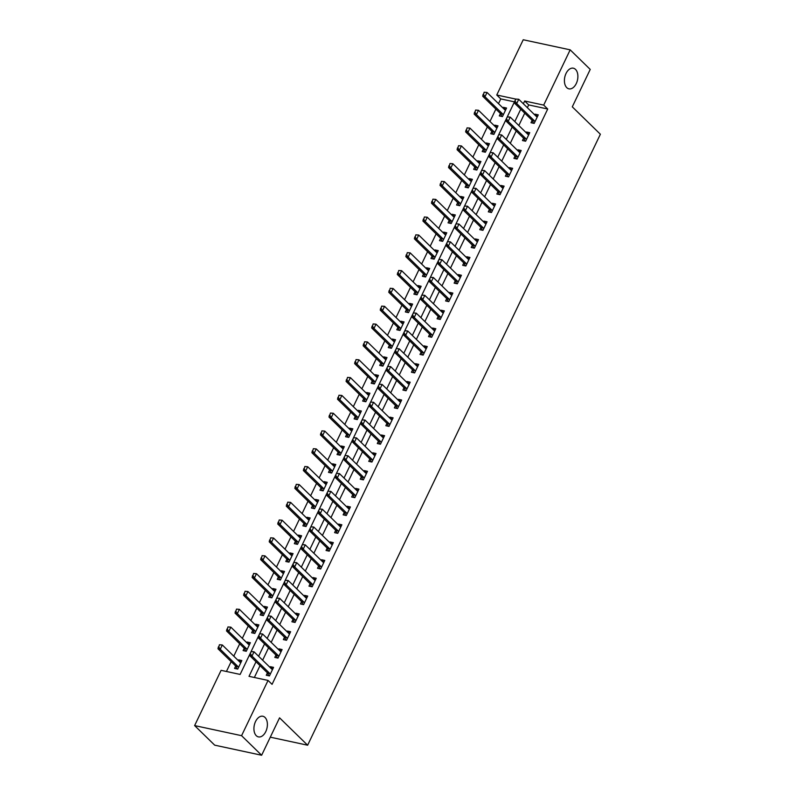 <?xml version="1.0" encoding="UTF-8"?>
<svg xmlns="http://www.w3.org/2000/svg" width="795" height="795" viewBox="0 0 795 795"><rect width="100%" height="100%" fill="white"/><g stroke="black" fill="none" stroke-linecap="round" stroke-linejoin="round"><path stroke-width="1.19" d="M566.775 87.649A10.554 6.509 -77.9 0 1 565.295 75.277A10.554 6.509 -77.9 0 1 573.374 68.201A10.554 6.509 -77.9 0 1 575.52 69.404A10.554 6.509 -77.9 0 1 577.001 81.766A10.554 6.509 -77.9 0 1 568.932 88.841A10.554 6.509 -77.9 0 1 566.775 87.649M256.288 735.703A10.554 6.509 -77.9 0 1 254.807 723.331A10.554 6.509 -77.9 0 1 262.877 716.255A10.554 6.509 -77.9 0 1 265.023 717.448A10.554 6.509 -77.9 0 1 266.504 729.82A10.554 6.509 -77.9 0 1 258.435 736.895A10.554 6.509 -77.9 0 1 256.288 735.703M570.174 49.846L590.228 69.413L572.291 106.838L600.374 134.236L307.635 745.213L279.562 717.825L261.635 755.25L214.68 745.154L194.626 725.587L221.099 670.334L240.14 674.428L515.786 99.097L496.756 95.002L523.229 39.75L570.174 49.846L543.701 105.099L524.67 101.005L523.348 103.767M514.464 101.859L500.771 98.918L498.505 103.648M495.881 109.104L489.959 121.466M487.345 126.932L481.422 139.294M478.809 144.75L472.886 157.112M470.262 162.577L464.34 174.94M461.726 180.395L455.803 192.758M453.19 198.223L447.267 210.586M444.644 216.041L438.721 228.404M436.107 233.869L430.184 246.231M427.571 251.697L421.648 264.049M419.025 269.515L413.102 281.877M410.488 287.343L404.566 299.705M401.952 305.161L396.029 317.523M393.406 322.989L387.483 335.351M384.869 340.807L378.947 353.169M376.333 358.634L370.41 370.997M367.787 376.452L361.864 388.815M359.251 394.28L353.328 406.642M350.714 412.098L344.791 424.46M342.178 429.926L336.255 442.288M333.632 447.744L327.709 460.106M325.095 465.572L319.173 477.934M316.559 483.39L310.636 495.752M308.013 501.218L302.09 513.58M299.477 519.036L293.554 531.398M290.94 536.864L285.017 549.226M282.394 554.681L276.471 567.044M273.858 572.509L267.935 584.872M265.321 590.337L259.399 602.69M256.775 608.155L250.852 620.517M248.239 625.983L242.316 638.345M239.702 643.801L233.78 656.163M231.156 661.629L226.436 671.477M500.771 98.918L496.756 95.002M235.688 666.051L234.555 668.416L237.725 669.092L241.829 660.546L238.659 659.86L238.311 660.585M244.224 648.223L243.091 650.588L246.271 651.274L250.365 642.718L247.195 642.032L246.848 642.757M252.77 630.405L251.637 632.77L254.807 633.446L258.902 624.9L255.732 624.214L255.384 624.94M261.307 612.577L260.174 614.942L263.344 615.628L267.448 607.072L264.278 606.386L263.93 607.112M269.843 594.759L268.71 597.125L271.89 597.8L275.984 589.244L272.814 588.568L272.466 589.294M278.389 576.931L277.256 579.297L280.426 579.982L284.521 571.426L281.351 570.74L281.003 571.466M286.925 559.114L285.793 561.479L288.963 562.154L293.067 553.598L289.887 552.923L289.549 553.648M295.462 541.286L294.329 543.651L297.509 544.337L301.603 535.78L298.433 535.095L298.085 535.82M304.008 523.468L302.875 525.833L306.045 526.509L310.139 517.952L306.969 517.277L306.622 518.002M312.544 505.64L311.411 508.005L314.582 508.691L318.686 500.135L315.506 499.449L315.158 500.174M321.081 487.822L319.948 490.187L323.118 490.863L327.222 482.307L324.052 481.631L323.704 482.356M329.627 469.994L328.494 472.359L331.664 473.045L335.758 464.489L332.588 463.803L332.24 464.528M338.163 452.176L337.03 454.531L340.2 455.217L344.305 446.661L341.125 445.985L340.777 446.71M346.7 434.348L345.567 436.713L348.737 437.399L352.841 428.843L349.671 428.157L349.323 428.883M355.246 416.53L354.113 418.885L357.283 419.571L361.377 411.015L358.207 410.339L357.859 411.055M363.782 398.702L362.649 401.068L365.819 401.753L369.923 393.197L366.743 392.511L366.396 393.237M372.318 380.875L371.185 383.24L374.356 383.925L378.46 375.369L375.29 374.684L374.942 375.409M380.855 363.057L379.722 365.422L382.902 366.107L386.996 357.551L383.826 356.866L383.478 357.591M389.401 345.229L388.268 347.594L391.438 348.28L395.532 339.723L392.362 339.038L392.015 339.763M397.937 327.411L396.804 329.776L399.974 330.452L404.079 321.905L400.909 321.22L400.561 321.945M406.474 309.583L405.341 311.948L408.521 312.634L412.615 304.078L409.445 303.392L409.097 304.117M415.02 291.765L413.887 294.13L417.057 294.806L421.151 286.26L417.981 285.574L417.633 286.299M423.556 273.937L422.423 276.302L425.593 276.988L429.697 268.432L426.527 267.746L426.18 268.472M432.092 256.119L430.96 258.484L434.14 259.16L438.234 250.604L435.064 249.928L434.716 250.654M440.639 238.291L439.506 240.656L442.676 241.342L446.77 232.786L443.6 232.1L443.252 232.826M449.175 220.473L448.042 222.839L451.212 223.514L455.316 214.958L452.136 214.282L451.798 215.008M457.711 202.645L456.578 205.011L459.748 205.696L463.853 197.14L460.683 196.454L460.335 197.18M466.258 184.828L465.125 187.193L468.295 187.868L472.389 179.312L469.219 178.636L468.871 179.362M474.794 167L473.661 169.365L476.831 170.05L480.935 161.494L477.755 160.809L477.407 161.534M483.33 149.182L482.197 151.547L485.367 152.223L489.472 143.666L486.302 142.991L485.954 143.716M491.876 131.354L490.744 133.719L493.914 134.405L498.008 125.849L494.838 125.163L494.49 125.888M500.413 113.536L499.28 115.891L502.45 116.577L506.554 108.021L503.374 107.345L503.026 108.07M256.01 661.748L249.014 676.336L268.054 680.431L272.059 684.346L547.715 109.014L528.685 104.92L527.363 107.673M524.74 113.138L518.817 125.501M516.203 130.966L510.281 143.329M507.667 148.784L501.744 161.147M499.121 166.612L493.198 178.974M490.585 184.43L484.662 196.792M482.048 202.258L476.125 214.62M473.502 220.076L467.579 232.438M464.966 237.904L459.043 250.266M456.429 255.722L450.507 268.084M447.883 273.55L441.96 285.912M439.347 291.368L433.424 303.73M430.81 309.195L424.888 321.558M422.274 327.013L416.351 339.376M413.728 344.841L407.805 357.203M405.192 362.659L399.269 375.021M396.655 380.487L390.733 392.849M388.109 398.305L382.186 410.667M379.573 416.133L373.65 428.495M371.036 433.961L365.114 446.313M362.49 451.779L356.567 464.141M353.954 469.607L348.031 481.969M345.418 487.424L339.495 499.787M336.871 505.252L330.949 517.615M328.335 523.07L322.412 535.433M319.799 540.898L313.876 553.26M311.252 558.716L305.33 571.078M302.716 576.544L296.793 588.906M294.18 594.362L288.257 606.724M285.634 612.19L279.711 624.552M277.097 630.008L271.175 642.37M268.561 647.836L262.638 660.198M260.025 665.654L254.35 677.489M267.408 672.878L266.275 675.233L269.445 675.919L273.55 667.363L270.38 666.687L270.032 667.412M275.945 655.05L274.812 657.415L277.992 658.101L282.086 649.545L278.916 648.859L278.568 649.585M284.491 637.232L283.358 639.587L286.528 640.273L290.622 631.717L287.452 631.041L287.104 631.757M293.027 619.404L291.894 621.769L295.064 622.455L299.168 613.899L295.998 613.213L295.651 613.939M301.563 601.577L300.43 603.942L303.611 604.627L307.705 596.071L304.535 595.385L304.187 596.111M310.11 583.759L308.977 586.124L312.147 586.799L316.241 578.253L313.071 577.568L312.723 578.293M318.646 565.931L317.513 568.296L320.683 568.981L324.787 560.425L321.617 559.74L321.269 560.465M327.182 548.113L326.049 550.478L329.229 551.154L333.324 542.607L330.154 541.922L329.806 542.647M335.728 530.285L334.596 532.65L337.766 533.336L341.86 524.78L338.69 524.094L338.342 524.819M344.265 512.467L343.132 514.832L346.302 515.508L350.406 506.952L347.226 506.276L346.878 507.001M352.801 494.639L351.668 497.004L354.838 497.69L358.942 489.134L355.772 488.448L355.425 489.173M361.347 476.821L360.215 479.186L363.385 479.862L367.479 471.306L364.309 470.63L363.961 471.356M369.884 458.993L368.751 461.358L371.921 462.044L376.025 453.488L372.845 452.802L372.497 453.528M378.42 441.175L377.287 443.54L380.457 444.216L384.561 435.66L381.391 434.984L381.043 435.71M386.966 423.347L385.833 425.713L389.003 426.398L393.098 417.842L389.928 417.156L389.58 417.882M395.503 405.529L394.37 407.895L397.54 408.57L401.644 400.014L398.464 399.338L398.116 400.064M404.039 387.702L402.906 390.067L406.076 390.752L410.18 382.196L407.01 381.511L406.662 382.236M412.575 369.884L411.442 372.249L414.622 372.925L418.717 364.368L415.547 363.693L415.199 364.418M421.121 352.056L419.989 354.421L423.159 355.107L427.253 346.55L424.083 345.865L423.735 346.59M429.658 334.238L428.525 336.593L431.695 337.279L435.799 328.723L432.629 328.047L432.281 328.772M438.194 316.41L437.061 318.775L440.241 319.461L444.335 310.905L441.165 310.219L440.818 310.944M446.74 298.592L445.607 300.947L448.778 301.633L452.872 293.077L449.702 292.401L449.354 293.116M455.277 280.764L454.144 283.129L457.314 283.815L461.418 275.259L458.248 274.573L457.9 275.299M463.813 262.936L462.68 265.301L465.86 265.987L469.954 257.431L466.784 256.745L466.436 257.471M472.359 245.118L471.226 247.483L474.396 248.159L478.491 239.613L475.321 238.927L474.973 239.653M480.896 227.291L479.763 229.656L482.933 230.341L487.037 221.785L483.857 221.099L483.519 221.825M489.432 209.473L488.299 211.838L491.479 212.513L495.573 203.967L492.403 203.281L492.055 204.007M497.978 191.645L496.845 194.01L500.015 194.695L504.109 186.139L500.939 185.454L500.592 186.179M506.514 173.827L505.382 176.192L508.552 176.868L512.656 168.311L509.476 167.636L509.128 168.361M515.051 155.999L513.918 158.364L517.088 159.05L521.192 150.494L518.022 149.808L517.674 150.533M523.597 138.181L522.464 140.546L525.634 141.222L529.728 132.666L526.558 131.99L526.211 132.715M532.133 120.353L531 122.718L534.17 123.404L538.275 114.848L535.095 114.162L534.747 114.887M270.29 737.174L307.635 745.213M261.635 755.25L241.581 735.683L194.626 725.587M547.715 109.014L543.701 105.099M268.054 680.431L241.581 735.683M520.735 109.223L514.812 121.585M512.189 127.051L506.266 139.413M503.652 144.869L497.73 157.231M495.116 162.697L489.193 175.059M486.57 180.515L480.647 192.877M478.034 198.343L472.111 210.705M469.497 216.161L463.574 228.523M460.961 233.988L455.028 246.351M452.415 251.806L446.492 264.169M443.878 269.634L437.956 281.996M435.342 287.462L429.419 299.824M426.796 305.28L420.873 317.642M418.259 323.108L412.337 335.47M409.723 340.926L403.8 353.288M401.177 358.754L395.254 371.116M392.641 376.572L386.718 388.934M384.104 394.399L378.182 406.762M375.558 412.217L369.635 424.58M367.022 430.045L361.099 442.408M358.485 447.863L352.563 460.226M349.939 465.691L344.016 478.053M341.403 483.509L335.48 495.871M332.866 501.337L326.944 513.699M324.32 519.155L318.397 531.517M315.784 536.983L309.861 549.345M307.248 554.801L301.325 567.163M298.711 572.629L292.789 584.991M290.165 590.447L284.242 602.809M281.629 608.274L275.706 620.637M273.092 626.102L267.17 638.465M264.546 643.92L258.623 656.282M528.685 104.92L524.67 101.005M272.764 669.012L270.38 666.687M241.044 662.185L238.659 659.86M505.759 109.67L503.374 107.345M497.223 127.488L494.838 125.163M488.687 145.316L486.302 142.991M480.14 163.134L477.755 160.809M471.604 180.962L469.219 178.636M463.068 198.78L460.683 196.454M454.521 216.608L452.136 214.282M445.985 234.426L443.6 232.1M437.449 252.254L435.064 249.928M428.903 270.071L426.527 267.746M420.366 287.899L417.981 285.574M411.83 305.717L409.445 303.392M403.294 323.545L400.909 321.22M394.747 341.373L392.362 339.038M386.211 359.191L383.826 356.866M377.675 377.019L375.29 374.684M369.128 394.837L366.743 392.511M360.592 412.665L358.207 410.339M352.056 430.483L349.671 428.157M343.51 448.31L341.125 445.985M334.973 466.128L332.588 463.803M326.437 483.956L324.052 481.631M317.891 501.774L315.506 499.449M309.354 519.602L306.969 517.277M300.818 537.42L298.433 535.095M292.272 555.248L289.887 552.923M283.736 573.066L281.351 570.74M275.199 590.894L272.814 588.568M266.653 608.712L264.278 606.386M258.117 626.539L255.732 624.214M249.58 644.357L247.195 642.032M281.301 651.184L278.916 648.859M289.837 633.367L287.452 631.041M298.383 615.539L295.998 613.213M306.92 597.721L304.535 595.385M315.456 579.893L313.071 577.568M323.992 562.075L321.617 559.74M332.539 544.247L330.154 541.922M341.075 526.419L338.69 524.094M349.611 508.601L347.226 506.276M358.157 490.773L355.772 488.448M366.694 472.955L364.309 470.63M375.23 455.128L372.845 452.802M383.776 437.31L381.391 434.984M392.313 419.482L389.928 417.156M400.849 401.664L398.464 399.338M409.395 383.836L407.01 381.511M417.932 366.018L415.547 363.693M426.468 348.19L424.083 345.865M435.014 330.372L432.629 328.047M443.55 312.544L441.165 310.219M452.087 294.726L449.702 292.401M460.623 276.899L458.248 274.573M469.169 259.081L466.784 256.745M477.706 241.253L475.321 238.927M486.242 223.435L483.857 221.099M494.788 205.607L492.403 203.281M503.324 187.779L500.939 185.454M511.861 169.961L509.476 167.636M520.407 152.133L518.022 149.808M528.943 134.315L526.558 131.99M537.48 116.487L535.095 114.162M251.141 651.562L250.117 653.709L251.141 651.562L254.032 651.801L271.681 669.012A1.65 1.014 102.1 0 0 271.95 669.191L272.576 669.39M270.201 674.359L269.843 673.604A1.65 1.014 102.1 0 0 269.624 673.295L251.985 656.074L249.7 655.587L250.117 653.709M268.819 675.79L267.557 673.107A1.65 1.014 102.1 0 0 267.349 672.799L249.7 655.587M251.528 651.652L254.032 651.801L251.985 656.074L250.505 653.788M219.42 644.745L218.774 646.961L219.42 644.745L222.312 644.974L220.265 649.257L237.904 666.468A1.65 1.014 -77.9 0 1 238.122 666.776L238.48 667.532M218.774 646.961L220.265 649.257L217.979 648.76L235.628 665.981A1.65 1.014 -77.9 0 1 235.837 666.28L237.099 668.963M240.855 662.563L240.229 662.364A1.65 1.014 -77.9 0 1 239.961 662.195L222.312 644.974L219.808 644.825M218.396 646.882L217.979 648.76M259.687 633.744L258.663 635.881L259.687 633.744L262.569 633.973L280.218 651.194A1.65 1.014 102.1 0 0 280.496 651.363L281.122 651.562M278.737 656.531L278.379 655.776A1.65 1.014 102.1 0 0 278.171 655.468L260.522 638.256L258.236 637.759L258.663 635.881M277.366 657.962L276.094 655.289A1.65 1.014 102.1 0 0 275.885 654.981L258.236 637.759M260.064 633.824L262.569 633.973L260.522 638.256L259.041 635.96M268.223 615.916L267.2 618.053L268.223 615.916L271.115 616.155L288.754 633.367A1.65 1.014 102.1 0 0 289.032 633.545L289.658 633.744M287.273 638.713L286.916 637.948A1.65 1.014 102.1 0 0 286.707 637.65L269.058 620.428L266.772 619.941L267.2 618.053M285.902 640.144L284.63 637.461A1.65 1.014 102.1 0 0 284.421 637.153L266.772 619.941M268.601 615.996L271.115 616.155L269.058 620.428L267.577 618.142M276.759 598.098L275.736 600.235L276.759 598.098L279.651 598.327L297.3 615.549A1.65 1.014 102.1 0 0 297.569 615.718L298.195 615.916M295.82 620.885L295.462 620.13A1.65 1.014 102.1 0 0 295.243 619.822L277.604 602.61L275.318 602.113L275.736 600.235M294.438 622.316L293.176 619.643A1.65 1.014 102.1 0 0 292.967 619.335L275.318 602.113M277.147 598.178L279.651 598.327L277.604 602.61L276.113 600.314M227.966 626.917L227.32 629.143L227.966 626.917L230.848 627.156L228.801 631.429L246.45 648.65A1.65 1.014 -77.9 0 1 246.659 648.949L247.016 649.714M227.32 629.143L228.801 631.429L226.515 630.942L244.164 648.154A1.65 1.014 -77.9 0 1 244.373 648.462L245.645 651.135M249.401 644.745L248.775 644.536A1.65 1.014 -77.9 0 1 248.497 644.367L230.848 627.156L228.344 626.997M226.943 629.054L226.515 630.942M236.503 609.099L235.857 611.315L236.503 609.099L239.384 609.328L237.337 613.611L254.986 630.823A1.65 1.014 -77.9 0 1 255.195 631.131L255.553 631.886M235.857 611.315L237.337 613.611L235.052 613.114L252.701 630.336A1.65 1.014 -77.9 0 1 252.909 630.634L254.181 633.317M257.938 626.917L257.312 626.718A1.65 1.014 -77.9 0 1 257.033 626.549L239.384 609.328L236.88 609.179M235.479 611.236L235.052 613.114M245.039 591.271L244.393 593.497L245.039 591.271L247.931 591.51L245.884 595.783L263.523 613.005A1.65 1.014 -77.9 0 1 263.741 613.303L264.099 614.068M244.393 593.497L245.884 595.783L243.598 595.296L261.247 612.508A1.65 1.014 -77.9 0 1 261.456 612.816L262.718 615.489M266.474 609.099L265.848 608.891A1.65 1.014 -77.9 0 1 265.58 608.722L247.931 591.51L245.426 591.351M244.015 593.408L243.598 595.296M285.306 580.27L284.272 582.407L285.306 580.27L288.188 580.509L305.837 597.721A1.65 1.014 102.1 0 0 306.115 597.89L306.741 598.098M304.356 603.067L303.998 602.302A1.65 1.014 102.1 0 0 303.789 602.004L286.14 584.782L283.855 584.295L284.272 582.407M302.984 604.488L301.712 601.815A1.65 1.014 102.1 0 0 301.504 601.507L283.855 584.295M285.683 580.35L288.188 580.509L286.14 584.782L284.66 582.496M253.585 573.453L252.939 575.669L253.585 573.453L256.467 573.682L254.42 577.965L272.069 595.177A1.65 1.014 -77.9 0 1 272.278 595.485L272.635 596.24M252.939 575.669L254.42 577.965L252.134 577.468L269.783 594.69A1.65 1.014 -77.9 0 1 269.992 594.988L271.264 597.671M275.01 591.271L274.394 591.073A1.65 1.014 -77.9 0 1 274.116 590.904L256.467 573.682L253.963 573.533M252.552 575.59L252.134 577.468M293.842 562.453L292.818 564.589L293.842 562.453L296.724 562.681L314.373 579.903A1.65 1.014 102.1 0 0 314.651 580.072L315.277 580.27M312.892 585.239L312.534 584.484A1.65 1.014 102.1 0 0 312.326 584.176L294.677 566.964L292.391 566.467L292.818 564.589M311.521 586.67L310.249 583.987A1.65 1.014 102.1 0 0 310.04 583.689L292.391 566.467M294.22 562.532L296.724 562.681L294.677 566.964L293.196 564.669M262.121 555.625L261.476 557.842L262.121 555.625L265.003 555.864L262.956 560.137L280.605 577.359A1.65 1.014 -77.9 0 1 280.814 577.657L281.172 578.412M261.476 557.842L262.956 560.137L260.671 559.65L278.32 576.862A1.65 1.014 -77.9 0 1 278.528 577.17L279.8 579.843M283.557 573.453L282.931 573.245A1.65 1.014 -77.9 0 1 282.652 573.076L265.003 555.864L262.499 555.705M261.098 557.762L260.671 559.65M302.378 544.625L301.355 546.761L302.378 544.625L305.27 544.863L322.919 562.075A1.65 1.014 102.1 0 0 323.187 562.244L323.813 562.453M321.438 567.421L321.081 566.656A1.65 1.014 102.1 0 0 320.862 566.358L303.223 549.136L300.937 548.649L301.355 546.761M320.057 568.842L318.795 566.169A1.65 1.014 102.1 0 0 318.576 565.861L300.937 548.649M302.766 544.704L305.27 544.863L303.223 549.136L301.732 546.851M270.658 537.798L270.012 540.024L270.658 537.798L273.55 538.036L271.502 542.319L289.142 559.531A1.65 1.014 -77.9 0 1 289.36 559.839L289.718 560.594M270.012 540.024L271.502 542.319L269.217 541.822L286.856 559.044A1.65 1.014 -77.9 0 1 287.075 559.342L288.337 562.025M292.093 555.625L291.467 555.427A1.65 1.014 -77.9 0 1 291.199 555.258L273.55 538.036L271.035 537.887M269.634 539.944L269.217 541.822M310.925 526.807L309.891 528.943L310.925 526.807L313.806 527.035L331.455 544.257A1.65 1.014 102.1 0 0 331.734 544.426L332.35 544.625M329.975 549.593L329.617 548.838A1.65 1.014 102.1 0 0 329.408 548.53L311.759 531.318L309.474 530.822L309.891 528.943M328.603 551.024L327.331 548.341A1.65 1.014 102.1 0 0 327.123 548.043L309.474 530.822M311.302 526.886L313.806 527.035L311.759 531.318L310.279 529.023M279.204 519.98L278.558 522.196L279.204 519.98L282.086 520.218L280.039 524.491L297.688 541.713A1.65 1.014 -77.9 0 1 297.896 542.011L298.254 542.766M278.558 522.196L280.039 524.491L277.753 524.004L295.402 541.216A1.65 1.014 -77.9 0 1 295.611 541.524L296.883 544.197M300.629 537.808L300.013 537.599A1.65 1.014 -77.9 0 1 299.735 537.43L282.086 520.218L279.582 520.059M278.171 522.116L277.753 524.004M319.461 508.979L318.437 511.115L319.461 508.979L322.343 509.217L339.992 526.429A1.65 1.014 102.1 0 0 340.27 526.598L340.896 526.807M338.511 531.775L338.153 531.01A1.65 1.014 102.1 0 0 337.945 530.712L320.296 513.49L318.01 513.004L318.437 511.115M337.14 533.197L335.868 530.523A1.65 1.014 102.1 0 0 335.659 530.215L318.01 513.004M319.838 509.058L322.343 509.217L320.296 513.49L318.815 511.205M287.74 502.152L287.094 504.378L287.74 502.152L290.622 502.39L288.575 506.663L306.224 523.885A1.65 1.014 -77.9 0 1 306.433 524.193L306.791 524.948M287.094 504.378L288.575 506.663L286.289 506.177L303.938 523.398A1.65 1.014 -77.9 0 1 304.147 523.696L305.419 526.379M309.175 519.98L308.549 519.781A1.65 1.014 -77.9 0 1 308.271 519.612L290.622 502.39L288.118 502.241M286.717 504.298L286.289 506.177M327.997 491.161L326.974 493.298L327.997 491.161L330.889 491.39L348.528 508.611A1.65 1.014 102.1 0 0 348.806 508.78L349.432 508.979M347.057 513.948L346.69 513.192A1.65 1.014 102.1 0 0 346.481 512.884L328.832 495.673L326.556 495.176L326.974 493.298M345.676 515.379L344.414 512.695A1.65 1.014 102.1 0 0 344.195 512.397L326.556 495.176M328.375 491.24L330.889 491.39L328.832 495.673L327.351 493.377M296.277 484.334L295.631 486.55L296.277 484.334L299.168 484.562L297.111 488.846L314.76 506.067A1.65 1.014 -77.9 0 1 314.969 506.365L315.337 507.121M295.631 486.55L297.111 488.846L294.836 488.359L312.475 505.57A1.65 1.014 -77.9 0 1 312.693 505.878L313.955 508.552M317.712 502.152L317.086 501.953A1.65 1.014 -77.9 0 1 316.808 501.784L299.168 484.562L296.654 484.413M295.253 486.47L294.836 488.359M336.533 473.333L335.51 475.47L336.533 473.333L339.425 473.572L357.074 490.783A1.65 1.014 102.1 0 0 357.343 490.952L357.969 491.161M355.594 496.13L355.236 495.365A1.65 1.014 102.1 0 0 355.027 495.066L337.378 477.845L335.092 477.358L335.51 475.47M354.212 497.551L352.95 494.878A1.65 1.014 102.1 0 0 352.741 494.57L335.092 477.358M336.921 473.413L339.425 473.572L337.378 477.845L335.897 475.549M304.813 466.506L304.177 468.732L304.813 466.506L307.705 466.745L305.658 471.018L323.307 488.239A1.65 1.014 -77.9 0 1 323.515 488.547L323.873 489.303M304.177 468.732L305.658 471.018L303.372 470.531L321.021 487.752A1.65 1.014 -77.9 0 1 321.23 488.05L322.492 490.734M326.248 484.334L325.622 484.135A1.65 1.014 -77.9 0 1 325.354 483.966L307.705 466.745L305.201 466.595M303.789 468.653L303.372 470.531M345.08 455.515L344.056 457.652L345.08 455.515L347.962 455.744L365.611 472.965A1.65 1.014 102.1 0 0 365.889 473.134L366.515 473.333M364.13 478.302L363.772 477.547A1.65 1.014 102.1 0 0 363.563 477.239L345.914 460.027L343.629 459.53L344.056 457.652M362.759 479.733L361.486 477.05A1.65 1.014 102.1 0 0 361.278 476.752L343.629 459.53M345.457 455.595L347.962 455.744L345.914 460.027L344.434 457.731M313.359 448.688L312.713 450.904L313.359 448.688L316.241 448.917L314.194 453.2L331.843 470.411A1.65 1.014 -77.9 0 1 332.052 470.72L332.409 471.475M312.713 450.904L314.194 453.2L311.908 452.703L329.557 469.925A1.65 1.014 -77.9 0 1 329.766 470.233L331.038 472.906M334.794 466.506L334.168 466.307A1.65 1.014 -77.9 0 1 333.89 466.138L316.241 448.917L313.737 448.768M312.336 450.825L311.908 452.703M353.616 437.687L352.592 439.824L353.616 437.687L356.508 437.926L374.147 455.137A1.65 1.014 102.1 0 0 374.425 455.306L375.051 455.515M372.676 460.474L372.308 459.719A1.65 1.014 102.1 0 0 372.1 459.421L354.451 442.199L352.175 441.712L352.592 439.824M371.295 461.905L370.033 459.232A1.65 1.014 102.1 0 0 369.814 458.924L352.175 441.712M353.994 437.767L356.508 437.926L354.451 442.199L352.97 439.903M321.896 430.86L321.25 433.086L321.896 430.86L324.787 431.099L322.73 435.372L340.379 452.594A1.65 1.014 -77.9 0 1 340.588 452.902L340.946 453.657M321.25 433.086L322.73 435.372L320.455 434.885L338.094 452.097A1.65 1.014 -77.9 0 1 338.312 452.405L339.574 455.088M343.331 448.688L342.705 448.489A1.65 1.014 -77.9 0 1 342.426 448.31L324.787 431.099L322.273 430.95M320.872 433.007L320.455 434.885M362.152 419.859L361.129 422.006L362.152 419.859L365.044 420.098L382.693 437.32A1.65 1.014 102.1 0 0 382.961 437.489L383.588 437.687M381.212 442.656L380.855 441.901A1.65 1.014 102.1 0 0 380.646 441.593L362.997 424.381L360.711 423.884L361.129 422.006M379.831 444.087L378.569 441.404A1.65 1.014 102.1 0 0 378.36 441.106L360.711 423.884M362.54 419.949L365.044 420.098L362.997 424.381L361.516 422.085M330.432 413.042L329.796 415.258L330.432 413.042L333.324 413.271L331.276 417.554L348.916 434.766A1.65 1.014 -77.9 0 1 349.134 435.074L349.492 435.829M329.796 415.258L331.276 417.554L328.991 417.057L346.64 434.279A1.65 1.014 -77.9 0 1 346.849 434.587L348.111 437.26M351.867 430.86L351.241 430.661A1.65 1.014 -77.9 0 1 350.973 430.493L333.324 413.271L330.819 413.122M329.408 415.179L328.991 417.057M370.699 402.041L369.675 404.178L370.699 402.041L373.58 402.28L391.229 419.492A1.65 1.014 102.1 0 0 391.508 419.661L392.134 419.869M389.749 424.828L389.391 424.073A1.65 1.014 102.1 0 0 389.182 423.775L371.533 406.553L369.248 406.066L369.675 404.178M388.377 426.259L387.105 423.586A1.65 1.014 102.1 0 0 386.897 423.278L369.248 406.066M371.076 402.121L373.58 402.28L371.533 406.553L370.053 404.257M338.978 395.214L338.332 397.44L338.978 395.214L341.86 395.453L339.813 399.726L357.462 416.948A1.65 1.014 -77.9 0 1 357.671 417.246L358.028 418.011M338.332 397.44L339.813 399.726L337.527 399.239L355.176 416.451A1.65 1.014 -77.9 0 1 355.385 416.759L356.657 419.442M360.413 413.042L359.787 412.844A1.65 1.014 -77.9 0 1 359.509 412.665L341.86 395.453L339.356 395.294M337.954 397.351L337.527 399.239M379.235 384.214L378.211 386.36L379.235 384.214L382.127 384.452L399.766 401.674A1.65 1.014 102.1 0 0 400.044 401.843L400.67 402.041M398.285 407.01L397.927 406.255A1.65 1.014 102.1 0 0 397.719 405.947L380.07 388.725L377.794 388.238L378.211 386.36M396.914 408.441L395.652 405.758A1.65 1.014 102.1 0 0 395.433 405.46L377.794 388.238M379.613 384.303L382.127 384.452L380.07 388.725L378.589 386.44M347.514 377.396L346.868 379.613L347.514 377.396L350.406 377.625L348.349 381.908L365.998 399.12A1.65 1.014 -77.9 0 1 366.207 399.428L366.565 400.183M346.868 379.613L348.349 381.908L346.073 381.411L363.713 398.633A1.65 1.014 -77.9 0 1 363.931 398.941L365.193 401.614M368.95 395.214L368.323 395.016A1.65 1.014 -77.9 0 1 368.045 394.847L350.406 377.625L347.892 377.476M346.491 379.533L346.073 381.411M387.771 366.396L386.748 368.532L387.771 366.396L390.663 366.624L408.312 383.846A1.65 1.014 102.1 0 0 408.58 384.015L409.206 384.214M406.831 389.182L406.474 388.427A1.65 1.014 102.1 0 0 406.255 388.119L388.616 370.907L386.33 370.41L386.748 368.532M405.45 390.613L404.188 387.94A1.65 1.014 102.1 0 0 403.979 387.632L386.33 370.41M388.159 366.475L390.663 366.624L388.616 370.907L387.135 368.612M356.051 359.569L355.415 361.795L356.051 359.569L358.942 359.807L356.895 364.08L374.534 381.302A1.65 1.014 -77.9 0 1 374.753 381.6L375.111 382.365M355.415 361.795L356.895 364.08L354.61 363.593L372.259 380.805A1.65 1.014 -77.9 0 1 372.467 381.113L373.729 383.786M377.486 377.396L376.86 377.188A1.65 1.014 -77.9 0 1 376.591 377.019L358.942 359.807L356.438 359.648M355.027 361.705L354.61 363.593M396.317 348.568L395.294 350.714L396.317 348.568L399.199 348.806L416.848 366.028A1.65 1.014 102.1 0 0 417.127 366.197L417.753 366.396M415.368 371.364L415.01 370.609A1.65 1.014 102.1 0 0 414.801 370.301L397.152 353.079L394.867 352.592L395.294 350.714M413.996 372.795L412.724 370.112A1.65 1.014 102.1 0 0 412.516 369.814L394.867 352.592M396.695 348.657L399.199 348.806L397.152 353.079L395.672 350.794M364.597 341.751L363.951 343.967L364.597 341.751L367.479 341.979L365.432 346.262L383.081 363.474A1.65 1.014 -77.9 0 1 383.289 363.782L383.647 364.537M363.951 343.967L365.432 346.262L363.146 345.765L380.795 362.987A1.65 1.014 -77.9 0 1 381.004 363.285L382.276 365.968M386.032 359.569L385.406 359.37A1.65 1.014 -77.9 0 1 385.128 359.201L367.479 341.979L364.975 341.83M363.573 343.887L363.146 345.765M404.854 330.75L403.83 332.886L404.854 330.75L407.746 330.978L425.385 348.2A1.65 1.014 102.1 0 0 425.663 348.369L426.289 348.568M423.904 353.536L423.546 352.781A1.65 1.014 102.1 0 0 423.338 352.473L405.689 335.261L403.403 334.765L403.83 332.886M422.533 354.967L421.261 352.294A1.65 1.014 102.1 0 0 421.052 351.986L403.403 334.765M405.231 330.829L407.746 330.978L405.689 335.261L404.208 332.966M373.133 323.923L372.487 326.149L373.133 323.923L376.025 324.161L373.968 328.434L391.617 345.656A1.65 1.014 -77.9 0 1 391.826 345.954L392.183 346.719M372.487 326.149L373.968 328.434L371.682 327.947L389.331 345.159A1.65 1.014 -77.9 0 1 389.54 345.467L390.812 348.14M394.568 341.751L393.942 341.542A1.65 1.014 -77.9 0 1 393.664 341.373L376.025 324.161L373.511 324.002M372.11 326.059L371.682 327.947M413.39 312.922L412.366 315.068L413.39 312.922L416.282 313.16L433.931 330.372A1.65 1.014 102.1 0 0 434.199 330.551L434.825 330.75M432.45 335.719L432.092 334.963A1.65 1.014 102.1 0 0 431.874 334.655L414.235 317.434L411.949 316.947L412.366 315.068M431.069 337.15L429.807 334.466A1.65 1.014 102.1 0 0 429.598 334.158L411.949 316.947M413.778 313.011L416.282 313.16L414.235 317.434L412.744 315.148M381.67 306.105L381.024 308.321L381.67 306.105L384.561 306.333L382.514 310.616L400.153 327.828A1.65 1.014 -77.9 0 1 400.372 328.136L400.73 328.892M381.024 308.321L382.514 310.616L380.229 310.12L397.878 327.341A1.65 1.014 -77.9 0 1 398.086 327.639L399.348 330.322M403.105 323.923L402.479 323.724A1.65 1.014 -77.9 0 1 402.21 323.555L384.561 306.333L382.057 306.184M380.646 308.241L380.229 310.12M421.936 295.104L420.903 297.241L421.936 295.104L424.818 295.333L442.467 312.554A1.65 1.014 102.1 0 0 442.745 312.723L443.372 312.922M440.986 317.891L440.629 317.135A1.65 1.014 102.1 0 0 440.42 316.827L422.771 299.616L420.485 299.119L420.903 297.241M439.615 319.322L438.343 316.649A1.65 1.014 102.1 0 0 438.134 316.34L420.485 299.119M422.314 295.184L424.818 295.333L422.771 299.616L421.29 297.32M390.216 288.277L389.57 290.503L390.216 288.277L393.098 288.515L391.051 292.789L408.7 310.01A1.65 1.014 -77.9 0 1 408.908 310.308L409.266 311.074M389.57 290.503L391.051 292.789L388.765 292.302L406.414 309.513A1.65 1.014 -77.9 0 1 406.623 309.821L407.895 312.495M411.651 306.105L411.025 305.896A1.65 1.014 -77.9 0 1 410.747 305.727L393.098 288.515L390.593 288.356M389.182 290.413L388.765 292.302M430.473 277.276L429.449 279.413L430.473 277.276L433.354 277.515L451.003 294.726A1.65 1.014 102.1 0 0 451.282 294.905L451.908 295.104M449.523 300.073L449.165 299.308A1.65 1.014 102.1 0 0 448.956 299.009L431.307 281.788L429.022 281.301L429.449 279.413M448.151 301.504L446.879 298.821A1.65 1.014 102.1 0 0 446.671 298.513L429.022 281.301M430.85 277.356L433.354 277.515L431.307 281.788L429.827 279.502M398.752 270.459L398.106 272.675L398.752 270.459L401.634 270.688L399.587 274.971L417.236 292.182A1.65 1.014 -77.9 0 1 417.445 292.49L417.802 293.246M398.106 272.675L399.587 274.971L397.301 274.474L414.95 291.695A1.65 1.014 -77.9 0 1 415.159 291.994L416.431 294.677M420.187 288.277L419.561 288.078A1.65 1.014 -77.9 0 1 419.283 287.909L401.634 270.688L399.13 270.538M397.729 272.596L397.301 274.474M439.009 259.458L437.985 261.595L439.009 259.458L441.901 259.687L459.55 276.908A1.65 1.014 102.1 0 0 459.818 277.077L460.444 277.276M458.069 282.245L457.711 281.49A1.65 1.014 102.1 0 0 457.493 281.182L439.854 263.97L437.568 263.473L437.985 261.595M456.688 283.676L455.426 280.993A1.65 1.014 102.1 0 0 455.217 280.695L437.568 263.473M439.397 259.538L441.901 259.687L439.854 263.97L438.363 261.674M407.288 252.631L406.642 254.857L407.288 252.631L410.18 252.87L408.133 257.143L425.772 274.364A1.65 1.014 -77.9 0 1 425.991 274.663L426.349 275.428M406.642 254.857L408.133 257.143L405.847 256.656L423.487 273.868A1.65 1.014 -77.9 0 1 423.705 274.176L424.967 276.849M428.724 270.459L428.098 270.25A1.65 1.014 -77.9 0 1 427.829 270.081L410.18 252.87L407.676 252.711M406.265 254.768L405.847 256.656M447.555 241.63L446.522 243.767L447.555 241.63L450.437 241.869L468.086 259.081A1.65 1.014 102.1 0 0 468.364 259.25L468.98 259.458M466.605 264.427L466.248 263.662A1.65 1.014 102.1 0 0 466.039 263.364L448.39 246.142L446.104 245.655L446.522 243.767M465.234 265.848L463.962 263.175A1.65 1.014 102.1 0 0 463.753 262.867L446.104 245.655M447.933 241.71L450.437 241.869L448.39 246.142L446.909 243.856M415.835 234.813L415.189 237.029L415.835 234.813L418.717 235.042L416.669 239.325L434.318 256.537A1.65 1.014 -77.9 0 1 434.527 256.845L434.885 257.6M415.189 237.029L416.669 239.325L414.384 238.828L432.033 256.05A1.65 1.014 -77.9 0 1 432.241 256.348L433.514 259.031M437.26 252.631L436.644 252.432A1.65 1.014 -77.9 0 1 436.366 252.263L418.717 235.042L416.212 234.893M414.801 236.95L414.384 238.828M456.091 223.812L455.068 225.949L456.091 223.812L458.973 224.041L476.622 241.263A1.65 1.014 102.1 0 0 476.901 241.432L477.527 241.63M475.142 246.599L474.784 245.844A1.65 1.014 102.1 0 0 474.575 245.536L456.926 228.324L454.641 227.827L455.068 225.949M473.77 248.03L472.498 245.347A1.65 1.014 102.1 0 0 472.29 245.049L454.641 227.827M456.469 223.892L458.973 224.041L456.926 228.324L455.446 226.028M424.371 216.985L423.725 219.201L424.371 216.985L427.253 217.224L425.206 221.497L442.855 238.719A1.65 1.014 -77.9 0 1 443.063 239.017L443.421 239.772M423.725 219.201L425.206 221.497L422.92 221.01L440.569 238.222A1.65 1.014 -77.9 0 1 440.778 238.53L442.05 241.203M445.806 234.813L445.18 234.605A1.65 1.014 -77.9 0 1 444.902 234.436L427.253 217.224L424.749 217.065M423.347 219.122L422.92 221.01M464.628 205.984L463.604 208.121L464.628 205.984L467.52 206.223L485.169 223.435A1.65 1.014 102.1 0 0 485.437 223.604L486.063 223.812M483.688 228.781L483.33 228.016A1.65 1.014 102.1 0 0 483.112 227.718L465.463 210.496L463.187 210.009L463.604 208.121M482.307 230.202L481.045 227.529A1.65 1.014 102.1 0 0 480.826 227.221L463.187 210.009M465.005 206.064L467.52 206.223L465.463 210.496L463.982 208.211M432.907 199.157L432.261 201.383L432.907 199.157L435.799 199.396L433.742 203.679L451.391 220.891A1.65 1.014 -77.9 0 1 451.6 221.199L451.967 221.954M432.261 201.383L433.742 203.679L431.466 203.182L449.105 220.404A1.65 1.014 -77.9 0 1 449.324 220.702L450.586 223.385M454.342 216.985L453.716 216.787A1.65 1.014 -77.9 0 1 453.438 216.618L435.799 199.396L433.285 199.247M431.884 201.304L431.466 203.182M473.164 188.167L472.141 190.303L473.164 188.167L476.056 188.395L493.705 205.617A1.65 1.014 102.1 0 0 493.983 205.786L494.599 205.984M492.224 210.953L491.866 210.198A1.65 1.014 102.1 0 0 491.658 209.89L474.009 192.678L471.723 192.181L472.141 190.303M490.853 212.384L489.581 209.701A1.65 1.014 102.1 0 0 489.372 209.403L471.723 192.181M473.552 188.246L476.056 188.395L474.009 192.678L472.528 190.383M441.444 181.339L440.808 183.556L441.444 181.339L444.335 181.578L442.288 185.851L459.937 203.073A1.65 1.014 -77.9 0 1 460.146 203.371L460.504 204.126M440.808 183.556L442.288 185.851L440.003 185.364L457.652 202.576A1.65 1.014 -77.9 0 1 457.86 202.884L459.122 205.557M462.879 199.167L462.253 198.959A1.65 1.014 -77.9 0 1 461.984 198.79L444.335 181.578L441.831 181.419M440.42 183.476L440.003 185.364M481.71 170.339L480.687 172.475L481.71 170.339L484.592 170.577L502.241 187.789A1.65 1.014 102.1 0 0 502.519 187.958L503.146 188.167M500.761 193.135L500.403 192.37A1.65 1.014 102.1 0 0 500.194 192.072L482.545 174.85L480.26 174.363L480.687 172.475M499.389 194.556L498.117 191.883A1.65 1.014 102.1 0 0 497.909 191.575L480.26 174.363M482.088 170.418L484.592 170.577L482.545 174.85L481.064 172.565M449.99 163.512L449.344 165.738L449.99 163.512L452.872 163.75L450.825 168.023L468.474 185.245A1.65 1.014 -77.9 0 1 468.682 185.553L469.04 186.308M449.344 165.738L450.825 168.023L448.539 167.536L466.188 184.758A1.65 1.014 -77.9 0 1 466.397 185.056L467.669 187.739M471.425 181.339L470.799 181.141A1.65 1.014 -77.9 0 1 470.521 180.972L452.872 163.75L450.368 163.601M448.966 165.658L448.539 167.536M490.247 152.521L489.223 154.657L490.247 152.521L493.139 152.749L510.778 169.971A1.65 1.014 102.1 0 0 511.056 170.14L511.682 170.339M509.307 175.307L508.939 174.552A1.65 1.014 102.1 0 0 508.73 174.244L491.081 157.032L488.806 156.536L489.223 154.657M507.925 176.738L506.663 174.055A1.65 1.014 102.1 0 0 506.445 173.757L488.806 156.536M490.624 152.6L493.139 152.749L491.081 157.032L489.601 154.737M458.526 145.694L457.88 147.91L458.526 145.694L461.418 145.922L459.361 150.205L477.01 167.427A1.65 1.014 -77.9 0 1 477.219 167.725L477.586 168.48M457.88 147.91L459.361 150.205L457.085 149.708L474.724 166.93A1.65 1.014 -77.9 0 1 474.943 167.238L476.205 169.911M479.961 163.512L479.335 163.313A1.65 1.014 -77.9 0 1 479.057 163.144L461.418 145.922L458.904 145.773M457.503 147.83L457.085 149.708M498.783 134.693L497.759 136.829L498.783 134.693L501.675 134.931L519.324 152.143A1.65 1.014 102.1 0 0 519.592 152.312L520.218 152.521M517.843 157.489L517.485 156.724A1.65 1.014 102.1 0 0 517.277 156.426L499.628 139.205L497.342 138.718L497.759 136.829M516.462 158.911L515.2 156.237A1.65 1.014 102.1 0 0 514.991 155.929L497.342 138.718M499.171 134.772L501.675 134.931L499.628 139.205L498.147 136.909M467.062 127.866L466.427 130.092L467.062 127.866L469.954 128.104L467.907 132.377L485.556 149.599A1.65 1.014 -77.9 0 1 485.765 149.907L486.123 150.662M466.427 130.092L467.907 132.377L465.622 131.891L483.271 149.112A1.65 1.014 -77.9 0 1 483.479 149.41L484.741 152.093M488.498 145.694L487.872 145.495A1.65 1.014 -77.9 0 1 487.603 145.326L469.954 128.104L467.45 127.955M466.039 130.012L465.622 131.891M507.329 116.865L506.306 119.012L507.329 116.865L510.211 117.104L527.86 134.325A1.65 1.014 102.1 0 0 528.138 134.494L528.764 134.693M526.379 139.662L526.022 138.906A1.65 1.014 102.1 0 0 525.813 138.598L508.164 121.387L505.878 120.89L506.306 119.012M525.008 141.093L523.736 138.41A1.65 1.014 102.1 0 0 523.527 138.111L505.878 120.89M507.707 116.954L510.211 117.104L508.164 121.387L506.683 119.091M475.609 110.048L474.963 112.264L475.609 110.048L478.491 110.276L476.444 114.559L494.092 131.771A1.65 1.014 -77.9 0 1 494.301 132.079L494.659 132.835M474.963 112.264L476.444 114.559L474.158 114.063L491.807 131.284A1.65 1.014 -77.9 0 1 492.016 131.592L493.288 134.266M497.044 127.866L496.418 127.667A1.65 1.014 -77.9 0 1 496.14 127.498L478.491 110.276L475.986 110.127M474.585 112.184L474.158 114.063M515.866 99.047L514.842 101.184L515.866 99.047L518.757 99.286L536.396 116.497A1.65 1.014 102.1 0 0 536.675 116.666L537.301 116.875M534.916 121.834L534.558 121.079A1.65 1.014 102.1 0 0 534.349 120.78L516.7 103.559L514.425 103.072L514.842 101.184M533.544 123.265L532.282 120.592A1.65 1.014 102.1 0 0 532.064 120.284L514.425 103.072M516.243 99.127L518.757 99.286L516.7 103.559L515.22 101.263M484.145 92.22L483.499 94.446L484.145 92.22L487.037 92.459L484.98 96.732L502.629 113.953A1.65 1.014 -77.9 0 1 502.838 114.261L503.195 115.017M483.499 94.446L484.98 96.732L482.704 96.245L500.343 113.456A1.65 1.014 -77.9 0 1 500.562 113.765L501.824 116.448M505.58 110.048L504.954 109.849A1.65 1.014 -77.9 0 1 504.676 109.67L487.037 92.459L484.523 92.309M483.122 94.367L482.704 96.245M269.624 673.295L267.349 672.799M269.843 673.604L267.557 673.107M235.837 666.28L238.122 666.776M235.628 665.981L237.904 666.468M278.171 655.468L275.885 654.981M278.379 655.776L276.094 655.289M286.707 637.65L284.421 637.153M286.916 637.948L284.63 637.461M295.243 619.822L292.967 619.335M295.462 620.13L293.176 619.643M244.373 648.462L246.659 648.949M244.164 648.154L246.45 648.65M252.909 630.634L255.195 631.131M252.701 630.336L254.986 630.823M261.456 612.816L263.741 613.303M261.247 612.508L263.523 613.005M303.789 602.004L301.504 601.507M303.998 602.302L301.712 601.815M269.992 594.988L272.278 595.485M269.783 594.69L272.069 595.177M312.326 584.176L310.04 583.689M312.534 584.484L310.249 583.987M278.528 577.17L280.814 577.657M278.32 576.862L280.605 577.359M320.862 566.358L318.576 565.861M321.081 566.656L318.795 566.169M287.075 559.342L289.36 559.839M286.856 559.044L289.142 559.531M329.408 548.53L327.123 548.043M329.617 548.838L327.331 548.341M295.611 541.524L297.896 542.011M295.402 541.216L297.688 541.713M337.945 530.712L335.659 530.215M338.153 531.01L335.868 530.523M304.147 523.696L306.433 524.193M303.938 523.398L306.224 523.885M346.481 512.884L344.195 512.397M346.69 513.192L344.414 512.695M312.693 505.878L314.969 506.365M312.475 505.57L314.76 506.067M355.027 495.066L352.741 494.57M355.236 495.365L352.95 494.878M321.23 488.05L323.515 488.547M321.021 487.752L323.307 488.239M363.563 477.239L361.278 476.752M363.772 477.547L361.486 477.05M329.766 470.233L332.052 470.72M329.557 469.925L331.843 470.411M372.1 459.421L369.814 458.924M372.308 459.719L370.033 459.232M338.312 452.405L340.588 452.902M338.094 452.097L340.379 452.594M380.646 441.593L378.36 441.106M380.855 441.901L378.569 441.404M346.849 434.587L349.134 435.074M346.64 434.279L348.916 434.766M389.182 423.775L386.897 423.278M389.391 424.073L387.105 423.586M355.385 416.759L357.671 417.246M355.176 416.451L357.462 416.948M397.719 405.947L395.433 405.46M397.927 406.255L395.652 405.758M363.931 398.941L366.207 399.428M363.713 398.633L365.998 399.12M406.255 388.119L403.979 387.632M406.474 388.427L404.188 387.94M372.467 381.113L374.753 381.6M372.259 380.805L374.534 381.302M414.801 370.301L412.516 369.814M415.01 370.609L412.724 370.112M381.004 363.285L383.289 363.782M380.795 362.987L383.081 363.474M423.338 352.473L421.052 351.986M423.546 352.781L421.261 352.294M389.54 345.467L391.826 345.954M389.331 345.159L391.617 345.656M431.874 334.655L429.598 334.158M432.092 334.963L429.807 334.466M398.086 327.639L400.372 328.136M397.878 327.341L400.153 327.828M440.42 316.827L438.134 316.34M440.629 317.135L438.343 316.649M406.623 309.821L408.908 310.308M406.414 309.513L408.7 310.01M448.956 299.009L446.671 298.513M449.165 299.308L446.879 298.821M415.159 291.994L417.445 292.49M414.95 291.695L417.236 292.182M457.493 281.182L455.217 280.695M457.711 281.49L455.426 280.993M423.705 274.176L425.991 274.663M423.487 273.868L425.772 274.364M466.039 263.364L463.753 262.867M466.248 263.662L463.962 263.175M432.241 256.348L434.527 256.845M432.033 256.05L434.318 256.537M474.575 245.536L472.29 245.049M474.784 245.844L472.498 245.347M440.778 238.53L443.063 239.017M440.569 238.222L442.855 238.719M483.112 227.718L480.826 227.221M483.33 228.016L481.045 227.529M449.324 220.702L451.6 221.199M449.105 220.404L451.391 220.891M491.658 209.89L489.372 209.403M491.866 210.198L489.581 209.701M457.86 202.884L460.146 203.371M457.652 202.576L459.937 203.073M500.194 192.072L497.909 191.575M500.403 192.37L498.117 191.883M466.397 185.056L468.682 185.553M466.188 184.758L468.474 185.245M508.73 174.244L506.445 173.757M508.939 174.552L506.663 174.055M474.943 167.238L477.219 167.725M474.724 166.93L477.01 167.427M517.277 156.426L514.991 155.929M517.485 156.724L515.2 156.237M483.479 149.41L485.765 149.907M483.271 149.112L485.556 149.599M525.813 138.598L523.527 138.111M526.022 138.906L523.736 138.41M492.016 131.592L494.301 132.079M491.807 131.284L494.092 131.771M534.349 120.78L532.064 120.284M534.558 121.079L532.282 120.592M500.562 113.765L502.838 114.261M500.343 113.456L502.629 113.953"/></g></svg>
